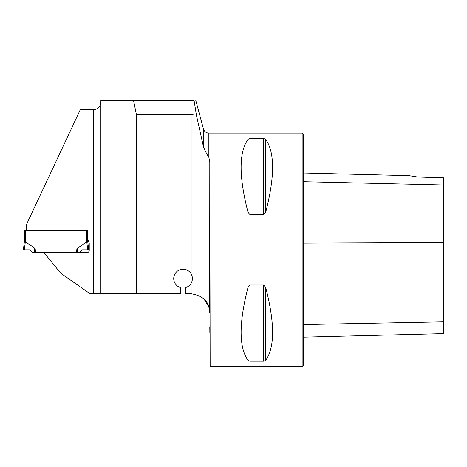 <?xml version="1.0" encoding="UTF-8"?>
<svg xmlns="http://www.w3.org/2000/svg" width="467" height="467" viewBox="0 0 467 467"><rect width="100%" height="100%" fill="white"/><g stroke="black" fill="none" stroke-linecap="round" stroke-linejoin="round"><path stroke-width="0.7" d="M136.364 293.749L180.729 293.749L180.729 287.614A9.34 9.34 0 0 1 175.61 272.944A9.34 9.34 0 0 1 191.126 273.849L191.126 114.421L136.364 114.421L136.364 293.749L100.872 293.749L100.872 100.411L194.062 100.411L196.42 115.186L203.431 146.661C205.264 151.209 207.068 154.752 208.848 157.291L208.848 133.101L302.149 133.101L302.149 366.601L210.15 366.601L209.8 161.996L208.848 157.291M26.619 230.213L26.619 224.195L80.266 109.751L93.4 109.751C97.93 109.301 100.423 106.809 100.872 102.279M24.751 238.806L23.35 249.851L29.958 249.851L32.783 252.676L86.903 252.676A2.335 2.335 0 0 0 89.238 250.341L89.238 243.336A2.335 2.335 0 0 0 89.069 242.461L87.329 238.152L87.329 230.213L24.751 230.213L24.751 238.806L25.346 241.165M43.986 252.676L60.71 273.201L90.055 293.749L93.4 293.749L93.4 109.751M100.872 293.749L93.4 293.749M209.8 161.996L209.677 312.265C209.467 301.921 203.279 295.751 191.126 293.749A18.68 18.68 0 0 0 190.997 293.749L185.399 293.749L185.399 287.614A9.34 9.34 0 0 0 191.126 283.294C192.824 280.142 192.824 276.995 191.126 273.849M191.126 114.421L196.42 115.186M136.364 114.421L133.527 100.411M203.991 299.014L208.848 306.924L209.677 312.265M250.026 214.686L248.006 212.228C238.83 176.695 238.83 152.394 248.006 139.329L250.026 138.524L263.674 138.524L265.694 139.329C274.87 152.394 274.87 176.695 265.694 212.228L263.674 214.686L250.026 214.686L250.026 138.524M263.674 285.016L265.694 287.474C274.87 323.006 274.87 347.308 265.694 360.372L263.674 361.178L250.026 361.178L248.006 360.372C238.83 347.308 238.83 323.006 248.006 287.474L250.026 285.016L263.674 285.016L263.674 361.178M209.8 326.742L209.852 332.405M417.731 177.016L408.911 175.65L417.731 177.016L408.911 175.65L417.731 177.016L443.65 177.839L443.65 184.979L303.55 181.692M302.149 133.101L303.55 134.502L303.55 365.2L302.149 366.601M303.55 337.156L443.65 333.636L443.65 184.979M25.685 230.213L25.685 242.081L34.523 247.965L34.721 248.683L34.716 248.316M36.315 252.676L34.967 248.683M75.765 252.676L77.113 248.683M86.395 230.213L86.395 242.081L77.364 248.316M25.685 242.081L25.387 241.322L24.337 249.851M25.142 240.487L24.914 239.799M87.329 238.152L86.395 242.081M79.297 252.676L82.122 249.851L88.73 249.851L87.329 238.439L87.166 239.799M86.734 241.165L86.938 240.487M36.076 252.676L34.721 248.683L34.78 252.676M87.743 249.851L86.693 241.322M76.004 252.676L77.359 248.683L77.3 252.676M29.958 249.851L23.35 249.851L29.958 249.851M203.431 146.661L203.431 128.95L195.784 100.399M191.126 293.749L191.126 283.294M443.65 242.566L303.55 243.114M443.65 321.833L303.55 324.565M265.694 212.228L265.694 139.329M263.674 214.686L263.674 138.524M248.006 212.228L248.006 139.329M248.006 360.372L248.006 287.474M250.026 361.178L250.026 285.016M265.694 360.372L265.694 287.474M34.593 252.676L34.523 247.965M77.487 252.676L77.557 247.965M408.911 175.65L303.55 173.006M208.848 133.101C206.105 132.937 204.301 131.554 203.431 128.95"/></g></svg>
